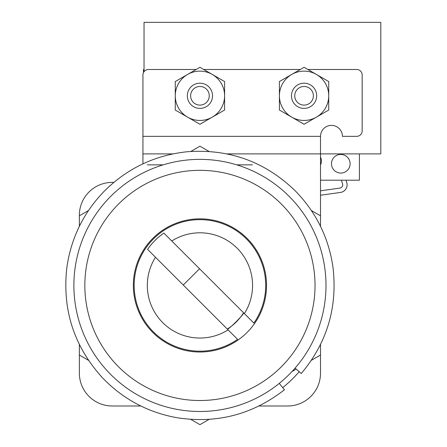 <?xml version="1.0" encoding="UTF-8"?>
<svg xmlns="http://www.w3.org/2000/svg" width="447" height="447" viewBox="0 0 447 447"><rect width="100%" height="100%" fill="white"/><g stroke="black" fill="none" stroke-linecap="round" stroke-linejoin="round"><path stroke-width="0.67" d="M227.305 329.07A51.517 51.517 0 0 0 243.581 312.794C245.096 313.286 227.802 330.579 227.305 329.07M282.716 387.644A131.535 131.535 0 0 0 299.211 371.72M147.37 164.848L163.172 164.848M236.703 164.848L252.505 164.848M315.029 285.421A115.091 115.091 0 0 0 199.938 170.329A115.091 115.091 0 0 0 84.841 285.421A115.091 115.091 0 0 0 199.938 400.518A115.091 115.091 0 0 0 315.029 285.421M73.884 285.421A126.054 126.054 0 0 1 199.938 159.367A126.054 126.054 0 0 1 325.992 285.421A126.054 126.054 0 0 1 199.938 411.48A126.054 126.054 0 0 1 73.884 285.421M133.346 285.421A66.592 66.592 0 0 0 199.938 352.012A66.592 66.592 0 0 0 266.529 285.421A66.592 66.592 0 0 0 199.938 218.834A66.592 66.592 0 0 0 133.346 285.421M244.38 313.587A52.612 52.612 0 0 0 171.771 240.983L163.865 233.071A63.575 63.575 0 0 0 147.588 249.348L155.495 257.26A52.612 52.612 0 0 0 228.099 329.864L237.586 339.346A65.77 65.77 0 0 1 134.167 285.421A65.77 65.77 0 0 1 199.938 219.656A65.77 65.77 0 0 1 253.862 323.069L171.771 240.983M155.495 257.26L228.099 329.864M183.27 285.035L199.546 268.759M284.437 389.773L279.263 383.386L284.437 389.773C252.499 414.66 216.532 423.952 176.531 417.643C147.381 412.235 122.562 398.813 102.078 377.369C73.917 346.123 62.167 309.598 66.821 267.792C70.956 238.441 83.276 213.074 103.793 191.685C126.814 168.575 154.533 155.271 186.963 151.773C228.909 148.577 264.998 161.596 295.243 190.835C315.956 212.051 328.506 237.323 332.892 266.647C337.803 306.843 327.26 342.463 301.278 373.513L295.07 368.121M311.397 360.299L320.51 355.035L320.51 344.514M320.51 226.327L320.51 215.806L311.397 210.548M190.824 419.387L199.938 424.65L209.051 419.387M292.064 371.463L296.177 369.082M79.359 344.514L79.359 355.035L88.472 360.299M88.472 210.548L79.359 215.806L79.359 226.327M209.051 151.455L199.938 146.197L190.824 151.455M79.359 355.035L79.359 373.111A32.882 32.882 0 0 0 112.247 405.999L140.844 405.999M259.031 405.999L287.628 405.999A32.882 32.882 0 0 0 320.51 373.111L320.51 355.035M196.177 69.486L148.421 69.486A5.481 5.481 0 0 0 142.939 74.962L142.939 136.346L320.51 136.346L320.51 215.806M142.939 163.842L142.939 136.346M79.359 215.806L79.359 215.27A32.882 32.882 0 0 1 112.247 182.387L113.834 182.387M320.51 136.346A10.963 10.963 0 0 1 331.473 125.389A10.963 10.963 0 0 1 342.436 136.346L356.684 136.346A5.481 5.481 0 0 0 362.165 130.865L362.165 74.962A5.481 5.481 0 0 0 356.684 69.486L307.832 69.486M203.698 69.486L300.306 69.486M224.601 95.792A24.663 24.663 0 0 1 187.606 117.148A24.663 24.663 0 0 1 187.606 74.431A24.663 24.663 0 0 1 224.601 95.792L224.601 110.029L199.938 124.272L175.274 110.029L175.274 81.55L199.938 67.313L224.601 81.55L224.601 95.792M328.729 95.792A24.663 24.663 0 0 1 291.74 117.148A24.663 24.663 0 0 1 291.74 74.431A24.663 24.663 0 0 1 328.729 95.792L328.729 110.029L304.072 124.272L279.409 110.029L279.409 81.55L304.072 67.313L328.729 81.55L328.729 95.792M320.51 195.238L340.502 192.428A7.672 7.672 0 0 0 346.732 182.46L345.995 180.191M320.51 157.065A9.314 9.314 0 0 1 320.51 164.96M331.473 163.753A9.314 9.314 0 0 1 340.787 154.433A9.314 9.314 0 0 1 350.107 163.753A9.314 9.314 0 0 1 340.787 173.067A9.314 9.314 0 0 1 331.473 163.753M359.422 153.885L359.422 180.191L320.51 180.191M143.487 72.576L143.487 69.486L144.035 69.486M320.51 190.808L339.893 188.086A3.291 3.291 0 0 0 342.564 183.812L341.385 180.191M144.035 71.676L144.035 22.35L380.799 22.35L380.799 153.885L226.925 153.885M342.564 183.812A3.291 3.291 0 0 1 339.893 188.086M310.659 89.204A9.314 9.314 0 0 0 297.478 89.204A9.314 9.314 0 0 0 297.478 102.38A9.314 9.314 0 0 0 310.659 102.38A9.314 9.314 0 0 0 310.659 89.204M295.154 104.704A12.605 12.605 0 0 1 295.154 86.88A12.605 12.605 0 0 1 312.984 86.88A12.605 12.605 0 0 1 312.984 104.704A12.605 12.605 0 0 1 295.154 104.704M206.525 89.204A9.314 9.314 0 0 0 193.35 89.204A9.314 9.314 0 0 0 193.35 102.38A9.314 9.314 0 0 0 206.525 102.38A9.314 9.314 0 0 0 206.525 89.204M191.025 104.704A12.605 12.605 0 0 1 191.025 86.88A12.605 12.605 0 0 1 208.85 86.88A12.605 12.605 0 0 1 208.85 104.704A12.605 12.605 0 0 1 191.025 104.704M172.95 153.885L142.939 153.885"/></g></svg>
